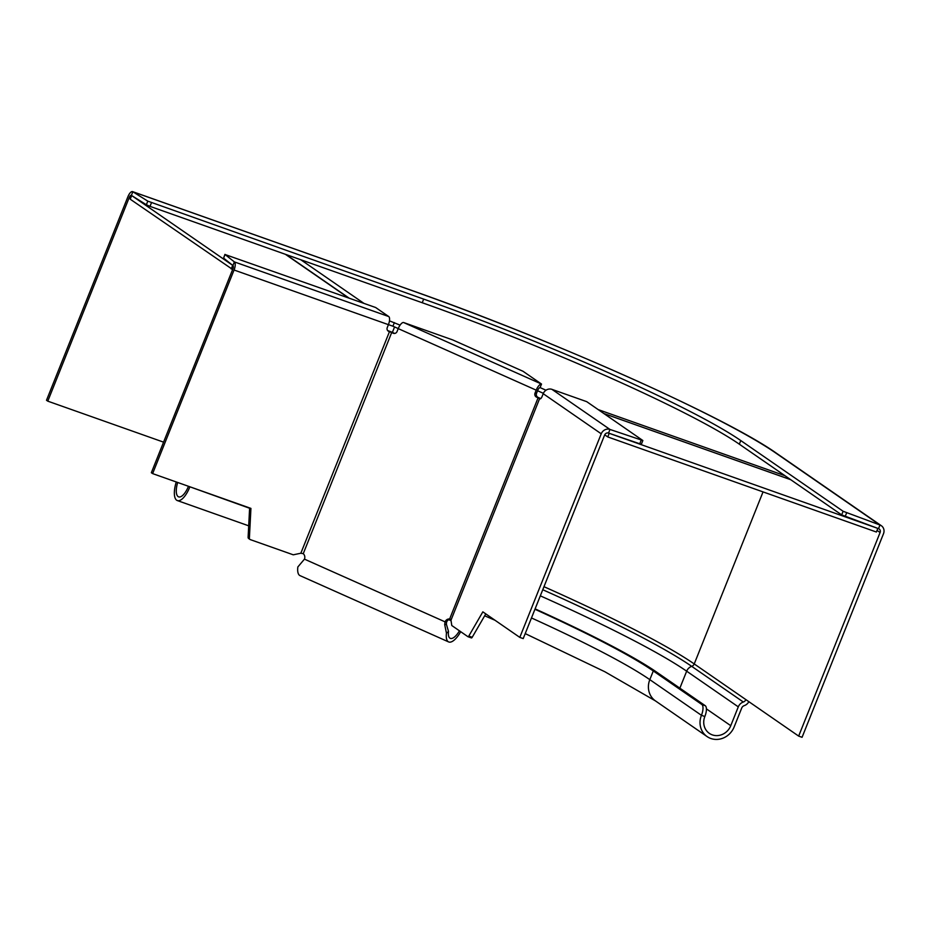 <?xml version="1.0" encoding="UTF-8"?>
<svg xmlns="http://www.w3.org/2000/svg" width="930" height="930" viewBox="0 0 930 930"><rect width="100%" height="100%" fill="white"/><g stroke="black" fill="none" stroke-linecap="round" stroke-linejoin="round"><path stroke-width="1.4" d="M46.5 400.272L127.933 196.683A7.056 2.72 -70.5 0 1 132.595 191.627A7.056 2.72 -70.5 0 1 132.839 191.754L131.397 195.381A3.139 1.209 109.5 0 0 131.281 195.323A3.139 1.209 109.5 0 0 129.212 197.567L47.779 401.156L46.5 400.272M47.779 401.156L163.575 442.145M535.099 608.871A273.583 26.226 21.8 0 1 656.696 672.158L705.254 705.707A9.405 3.627 109.5 0 1 704.847 716.519A14.892 13.671 -55.4 0 0 709.334 733.363A14.892 13.671 -55.4 0 0 730.759 725.691L738.292 706.858A7.835 7.196 124.6 0 1 743.337 702.022A3.918 3.592 -55.4 0 0 745.86 699.604L798.661 736.095L802.067 737.304L883.5 533.715A7.056 6.475 124.6 0 0 881.373 525.741A7.056 6.475 124.6 0 0 879.978 525.02L775.539 452.864A304.947 29.225 21.8 0 0 410.607 290.079L132.839 191.754L147.8 201.147L146.359 204.763L150.009 206.379L422.232 302.738A264.969 25.401 21.8 0 1 739.315 444.18L740.768 440.553L843.115 511.279L879.978 525.02L878.525 528.647L841.673 514.895L739.315 444.18M146.359 204.763L131.397 195.381M147.8 201.147L423.685 299.111A264.969 25.401 -158.2 0 1 740.768 440.553M176.27 481.973A18.809 7.254 -70.5 0 0 177.351 500.573A18.809 7.254 -70.5 0 0 189.778 487.088A9.405 8.637 124.6 0 1 189.906 486.797M188.465 486.285A14.892 5.743 109.5 0 1 178.653 496.876A14.892 5.743 109.5 0 1 177.7 482.472M704.847 716.519L701.441 715.31L649.814 679.644A18.809 17.263 -55.4 0 0 655.476 700.918L707.102 736.583A18.809 17.263 124.6 0 1 701.441 715.31A9.405 3.627 -70.5 0 0 701.836 704.498L653.29 670.948A269.665 25.842 -158.2 0 0 534.948 609.266M707.102 736.583A18.809 17.263 124.6 0 0 734.165 726.9L741.698 708.067A3.918 3.592 -55.4 0 1 744.221 705.649A7.835 7.196 124.6 0 0 748.859 701.685M878.525 528.647A3.139 2.883 -55.4 0 1 880.094 532.506L798.661 736.095M604.721 434.833L607.767 436.937L609.208 433.322L877.815 528.391M607.767 436.937L876.397 532.03L877.839 528.403M389.461 320.85L400.074 325.14M540.098 387.601L545.991 390.228M131.711 195.579L130.2 199.183L232.64 269.479M231.198 268.968L232.709 265.364M388.426 324.628L392.925 326.209L394.367 322.594M543.364 393.32L537.563 390.74M398.238 328.581L392.925 326.209M131.653 195.556L232.651 265.341M604.639 435.007L523.218 638.596L519.8 637.387L601.233 433.799A7.056 6.475 124.6 0 1 609.975 429.451L608.534 433.078A3.139 2.883 -55.4 0 0 604.639 435.007M485.786 613.881L472.208 637.271A1.569 0.605 109.5 0 1 471.394 637.922A1.569 0.605 109.5 0 1 471.347 637.887L468.057 636.725M450.294 619.194A4.708 4.336 -81.4 0 0 446.586 622.1L445.086 621.868A4.708 4.336 98.6 0 1 449.643 618.985L450.98 620.194L451.782 625.518L467.93 636.69A1.569 0.605 -70.5 0 0 467.988 636.713A1.569 0.605 -70.5 0 0 468.801 636.062L482.844 611.847L519.8 637.387M551.943 389.356L609.975 429.451L642.851 440.518L586.714 401.655L551.943 389.356A7.056 6.475 -55.4 0 0 543.201 393.704L542.039 396.599A3.139 1.209 109.5 0 1 539.97 398.842A3.139 1.209 109.5 0 1 539.853 398.784L540.272 398.854M641.2 440.146L639.747 443.773L608.534 433.078M639.747 443.773L641.398 444.145L642.851 440.518M536.54 397.145L538.04 397.366A3.139 2.895 -81.4 0 1 536.54 393.285L537.703 390.391A3.139 1.174 -66 0 1 540.063 387.671L541.516 384.055A7.056 2.651 114 0 0 536.203 390.158L535.041 393.065A3.139 2.895 98.6 0 0 536.54 397.145L539.609 398.621L450.98 620.194M540.749 398.598A7.056 0.674 21.8 0 0 539.598 398.063L538.04 397.366M394.715 333.44L393.204 332.766A7.056 0.674 21.8 0 0 388.182 330.755L387.636 330.569M459.455 630.819A14.892 5.603 -66 0 1 450.225 638.34A14.892 5.603 -66 0 1 448.504 631.447L446.458 633.214A18.809 7.08 114 0 0 448.62 641.921A18.809 7.08 114 0 0 460.71 631.691M446.586 622.1A16.205 6.591 96.2 0 0 446.4 624.309L448.504 631.447M388.415 324.651A7.056 2.72 109.5 0 0 388.717 316.537L234.36 261.9L232.907 265.527L223.595 258.133L225.048 254.518L234.36 261.9A7.056 2.72 -70.5 0 1 234.058 270.014L152.625 473.603L250.926 508.396L249.391 538.191A1.569 1.442 124.6 0 0 250.298 539.609L293.264 554.815L300.843 553.222L303.25 553.676A4.708 4.336 98.6 0 1 304.459 559.139L297.856 566.94A18.809 7.08 -66 0 0 300.03 575.635L448.62 641.921M152.625 473.603L151.346 472.719L232.779 269.13A3.139 1.209 109.5 0 0 232.907 265.527M249.007 538.714A1.569 1.442 -55.4 0 1 248.112 537.308L249.624 507.931M234.058 270.014L388.426 324.663L387.264 327.558A3.139 2.883 -55.4 0 0 388.833 331.417L387.694 330.638M388.182 330.755L388.833 331.417M388.717 316.537L375.639 307.505L225.048 254.518M224.944 254.378L223.595 258.133M300.843 553.222L389.472 331.65L393.25 333.231A3.139 2.895 98.6 0 0 397.064 331.51L398.226 328.616A7.056 2.651 -66 0 1 403.539 322.501L452.712 339.915L523.032 371.279L541.516 384.055L403.539 322.501M446.458 633.214L444.703 624.6A19.855 7.998 -80.2 0 1 445.086 621.868L304.459 559.139M444.703 624.6L446.4 624.309M129.212 197.567L130.642 198.078M394.553 326.942L392.379 332.405M423.685 299.111L422.232 302.738M150.009 206.379L151.462 202.752M775.539 452.864A7.056 6.475 -55.4 0 1 776.945 453.584C726.132 417.303 551.292 339.427 410.351 289.951L132.595 191.627M188.802 486.413L249.6 508.257M705.254 705.707L701.836 704.498M531.472 617.95A269.665 25.842 21.8 0 1 649.814 679.644L653.29 670.948M730.759 725.691L706.405 708.869M743.337 702.022L691.711 666.357A3.918 3.592 124.6 0 0 694.233 663.939A308.086 29.527 21.8 0 0 543.969 586.691M679.865 688.165L686.665 671.181A7.835 7.196 -55.4 0 1 691.711 666.357A306.516 29.376 21.8 0 0 542.76 589.736M745.86 699.604L694.233 663.939L763.042 491.9M877.037 530.402L880.094 532.506M540.318 595.839A303.378 29.074 -158.2 0 1 686.665 671.181L738.292 706.858M845.184 516.487L846.625 512.86M843.115 511.279L841.673 514.895M604.047 413.629L790.767 479.729M784.967 475.718L598.246 409.619M363.909 303.354L300.809 259.761M349.075 298.1L285.987 254.506M285.382 254.297L348.483 297.891M543.201 393.692L601.233 433.799M538.086 397.831L449.643 618.985M451.062 620.717L448.725 619.671M249.391 538.191L248.112 537.308M394.657 333.44L393.25 333.231M303.25 553.676L391.693 332.533M398.226 328.616L536.203 390.158M536.54 393.285L535.041 393.065M472.208 637.271L468.801 636.062M248.705 525.822L177.351 500.573M776.945 453.584L881.373 525.741M655.476 700.918L604.802 671.716L525.206 633.597M495.027 620.264L484.67 615.8M790.686 479.671L603.965 413.571M285.882 254.471L348.983 298.065M248.705 538.563L249.984 539.447M471.394 637.922L467.988 636.713"/></g></svg>
